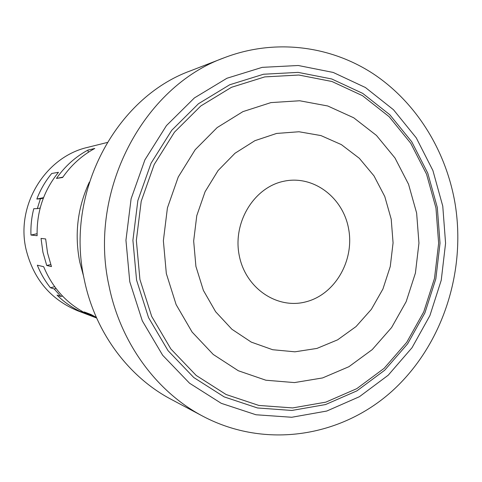 <?xml version="1.0" encoding="UTF-8"?>
<svg xmlns="http://www.w3.org/2000/svg" width="482" height="482" viewBox="0 0 482 482"><rect width="100%" height="100%" fill="white"/><g stroke="black" fill="none" stroke-linecap="round" stroke-linejoin="round"><path stroke-width="0.72" d="M136.563 280.09L148.546 317.596L168.043 350.661L193.788 377.533L224.196 396.897L257.49 407.965L291.857 410.459L325.537 404.561L356.945 390.848L384.696 370.218L407.645 343.793L424.907 312.872L435.836 278.855L440.024 243.223L437.313 207.471L427.775 173.159L411.742 141.762L389.787 114.728L362.753 93.406L331.743 78.976L298.129 72.378L263.509 74.24L229.673 84.784L198.464 103.732L171.719 130.309L151.077 163.181L137.852 200.56L132.912 240.307L136.563 280.09M41.042 238.421L42.91 252.194L46.736 265.486L51.46 266.582L47.555 253.008L45.651 238.952L41.042 238.421M96.358 317.421L91.044 314.511L84.254 311.956L96.623 318.006L77.976 310.908C50.731 299.647 33.409 279.09 26.016 249.224C15.659 204.934 45.609 156.716 87.79 147.329L107.155 142.503M30.962 235.053C30.625 226.13 31.565 217.346 33.77 208.706L37.301 208.628L40.41 198.795L36.837 199.036C40.428 189.637 45.392 181.118 51.731 173.478L58.479 172.303C43.687 190.595 36.572 211.725 37.132 235.692L30.962 235.053L37.078 233.716M56.466 178.418L62.618 177.497C71.216 165.127 81.934 155.445 94.779 148.456L87.881 150.101C75.331 156.921 64.865 166.362 56.466 178.418L62.871 177.123M36.837 199.036L43.543 197.644M81.898 311.264L80.512 311.607C71.824 307.492 63.992 301.985 57.027 295.098L60.907 296.448L62.497 296.062M60.907 296.448L54.195 288.965L50.417 287.73C44.983 280.916 40.621 273.402 37.331 265.19L43.675 266.715C52.785 288.579 67.564 304.491 88.007 314.457L80.512 311.607M50.417 287.73L54.677 286.724M54.195 288.965L56.026 288.525M87.881 150.101L88.333 152.294M46.736 265.486L50.743 264.57M83.657 276.499L79.771 262.124C74.324 234.354 77.512 207.7 89.321 182.172M202.91 416.255L171.116 399.313C128.357 376.816 94.954 332.002 84.302 279.735C64.715 193.174 115.469 97.701 190.836 70.697L224.425 57.683C143.106 86.706 87.784 191.246 109.034 285.989C120.566 343.172 156.783 392.005 202.91 416.255C265.787 449.417 341.334 436.764 391.926 391.264C442.542 345.51 466.618 271.372 454.9 202.542C445.675 150.143 416.177 102.365 373.315 73.836C330.351 45.663 274.891 38.391 224.425 57.683M442.771 206.157L445.579 243.259L441.235 280.259L429.908 315.589L412.014 347.727L388.203 375.219L359.391 396.716L326.76 411.044L291.737 417.267L255.966 414.761L221.268 403.326L189.553 383.22L162.669 355.27L142.298 320.831L129.772 281.747L125.947 240.259L131.104 198.807L144.913 159.831L166.471 125.579L194.391 97.93L226.944 78.247L262.208 67.353L298.25 65.498L333.213 72.445L365.434 87.525L393.499 109.751L416.273 137.876L432.896 170.508L442.771 206.157M239.205 255.321C232.595 222.431 253.978 187.408 283.609 181.298C313.155 174.695 343.1 197.307 348.625 228.89C354.571 260.382 335.219 294.231 306.233 301.75C277.355 309.745 245.38 288.314 239.205 255.321M40.41 198.795L43.332 198.192M37.301 208.628L40.163 208.025M139.931 279.518L151.703 316.427L170.869 348.968L196.18 375.43L226.082 394.511L258.84 405.44L292.664 407.923L325.826 402.145L356.758 388.667L384.1 368.362L406.724 342.341L423.738 311.878L434.505 278.361L438.638 243.247L435.963 208.019L426.558 174.207L410.754 143.281L389.119 116.662L362.482 95.683L331.935 81.494L298.846 75.029L264.775 76.897L231.481 87.302L200.789 105.98L174.49 132.146L154.198 164.501L141.208 201.277L136.346 240.379L139.931 279.518M391.215 219.183L393.071 242.868L390.269 266.486L382.937 288.983L371.369 309.33L356.047 326.561L337.635 339.828L316.939 348.42L294.93 351.818L272.661 349.721L251.279 342.118L231.908 329.26L215.635 311.74L203.392 290.411L195.915 266.395L193.662 241L196.783 215.641L205.085 191.715L218.081 170.55L235.005 153.252L254.882 140.69L276.602 133.442L299.009 131.755L320.958 135.587L341.377 144.618L359.325 158.295L373.996 175.888L384.775 196.511L391.215 219.183M416.635 213.068L408.549 184.257L394.981 157.976L376.46 135.442L353.722 117.789L327.736 105.98L299.683 100.762L270.914 102.606L242.904 111.637L217.171 127.573L195.18 149.727L178.256 176.99L167.423 207.905L163.368 240.723L166.332 273.577L176.117 304.588L192.083 332.032L213.243 354.457L238.319 370.748L265.889 380.226L294.46 382.588L322.579 377.936L348.902 366.706L372.237 349.607L391.589 327.555L406.175 301.648L415.412 273.077L418.948 243.115L416.635 213.068"/></g></svg>
